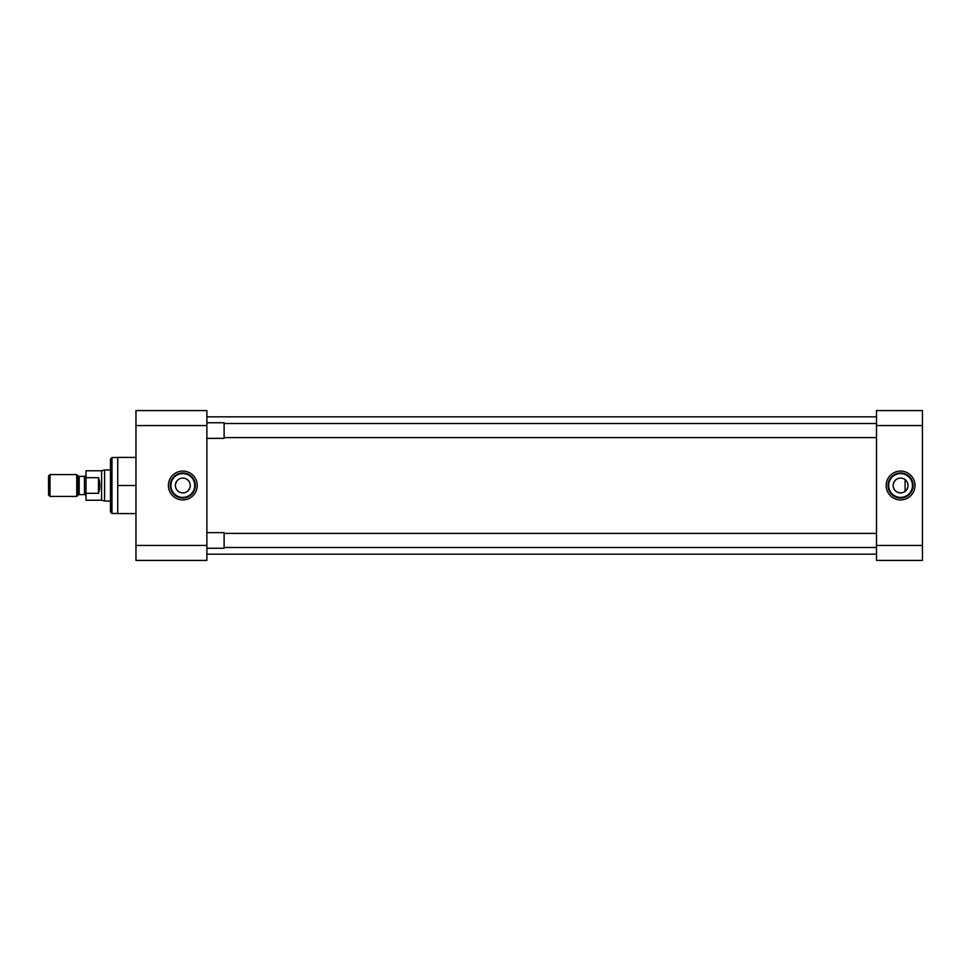 <?xml version="1.0" encoding="UTF-8"?>
<svg xmlns="http://www.w3.org/2000/svg" width="971" height="971" viewBox="0 0 971 971"><rect width="100%" height="100%" fill="white"/><g stroke="black" fill="none" stroke-linecap="round" stroke-linejoin="round"><path stroke-width="1.46" d="M182.815 471.081A14.419 14.419 0 0 0 168.396 485.5A14.419 14.419 0 0 0 182.815 499.919A14.419 14.419 0 0 0 197.222 485.5A14.419 14.419 0 0 0 182.815 471.081M182.815 472.974A12.526 12.526 0 0 0 170.277 485.5A12.526 12.526 0 0 0 182.815 498.026A12.526 12.526 0 0 0 195.341 485.5A12.526 12.526 0 0 0 182.815 472.974M117.734 457.523L111.981 457.523L111.981 513.477L117.734 513.477M182.815 473.593A11.907 11.907 0 0 0 170.896 485.5A11.907 11.907 0 0 0 182.815 497.407A11.907 11.907 0 0 0 194.722 485.5A11.907 11.907 0 0 0 182.815 473.593M111.981 457.523L110.488 459.028L110.488 511.972L111.981 513.477M181.346 478.23L182.815 478.084A7.416 7.416 0 0 0 175.399 485.5A7.416 7.416 0 0 0 182.815 492.916L181.346 492.77M179.951 492.346L178.676 491.654M176.661 489.639L175.969 488.364M175.545 486.969L175.399 485.5M175.545 484.044L176.661 481.361M177.572 480.257L178.676 479.334M135.964 425.565L206.884 425.565L206.884 410.575L135.964 410.575L135.964 560.425L206.884 560.425L206.884 545.435L135.964 545.435M135.964 513.598L117.734 513.598L117.734 485.5L135.964 485.5M117.734 485.5L117.734 457.402L135.964 457.402M206.884 425.565L206.884 545.435M186.954 479.346L188.058 480.257M188.969 481.361L189.648 482.636M190.231 485.5L190.085 486.969M189.648 488.364L188.046 490.756M186.942 491.654L185.667 492.346M184.284 492.77L182.815 492.916A7.416 7.416 0 0 0 190.231 485.5A7.416 7.416 0 0 0 182.815 478.084M206.884 554.174L876.497 554.174M206.884 416.826L876.497 416.826M900.578 499.919A14.419 14.419 0 0 0 914.985 485.5A14.419 14.419 0 0 0 900.578 471.081A14.419 14.419 0 0 0 886.159 485.5A14.419 14.419 0 0 0 900.578 499.919M900.578 498.026A12.526 12.526 0 0 0 913.104 485.5A12.526 12.526 0 0 0 900.578 472.974A12.526 12.526 0 0 0 888.04 485.5A12.526 12.526 0 0 0 900.578 498.026M900.578 497.407A11.907 11.907 0 0 0 912.485 485.5A11.907 11.907 0 0 0 900.578 473.593A11.907 11.907 0 0 0 888.659 485.5A11.907 11.907 0 0 0 900.578 497.407M902.047 492.77L900.578 492.916A7.416 7.416 0 0 0 907.994 485.5A7.416 7.416 0 0 0 900.578 478.084L902.035 478.23M903.431 478.654L904.705 479.346M906.732 481.361L907.412 482.636M907.836 484.031L907.994 485.5M907.849 486.969L906.72 489.639M905.809 490.743L904.705 491.666M922.45 545.435L876.497 545.435L876.497 560.425L922.45 560.425L922.45 410.575L876.497 410.575L876.497 425.565L922.45 425.565M876.497 545.435L876.497 425.565M899.097 478.23L900.578 478.084A7.416 7.416 0 0 0 893.15 485.5A7.416 7.416 0 0 0 900.578 492.916L897.702 492.346M896.439 491.654L895.323 490.743M894.412 489.639L893.733 488.364M893.15 485.5L893.308 484.031M893.733 482.636L895.335 480.244M896.439 479.346L897.714 478.654M876.497 437.593L224.119 437.593M876.497 423.514L224.119 423.514M206.884 422.749L224.119 422.749L224.119 438.358L206.884 438.358M876.497 547.486L224.119 547.486M876.497 533.407L224.119 533.407M206.884 532.642L224.119 532.642L224.119 548.251L206.884 548.251M86.006 496.169A1.554 1.554 0 0 0 84.465 494.615L84.465 476.385A1.554 1.554 0 0 0 86.006 474.831M78.093 495.064L78.093 475.936A1.554 1.554 0 0 0 79.185 476.385L79.185 494.615A1.554 1.554 0 0 0 78.093 495.064L76.733 496.424L50.031 496.424L50.031 474.576L76.733 474.576L76.733 496.424M110.488 469.964L104.577 469.964L104.577 501.036L110.488 501.036M104.577 469.964L101.591 470.765L101.591 500.235L104.577 501.036M101.591 470.765L86.006 470.765L86.006 477.683L98.496 477.683C100.207 482.89 100.207 488.11 98.496 493.317L86.006 493.317L86.006 500.235L101.591 500.235M84.465 476.385L79.185 476.385M84.465 494.615L79.185 494.615M78.093 475.936L76.733 474.576M50.031 474.576L48.55 476.057L48.55 494.943L50.031 496.424M86.006 477.683L86.006 493.317M98.496 493.317L98.496 477.683M905.093 491.387L905.093 479.613"/></g></svg>
